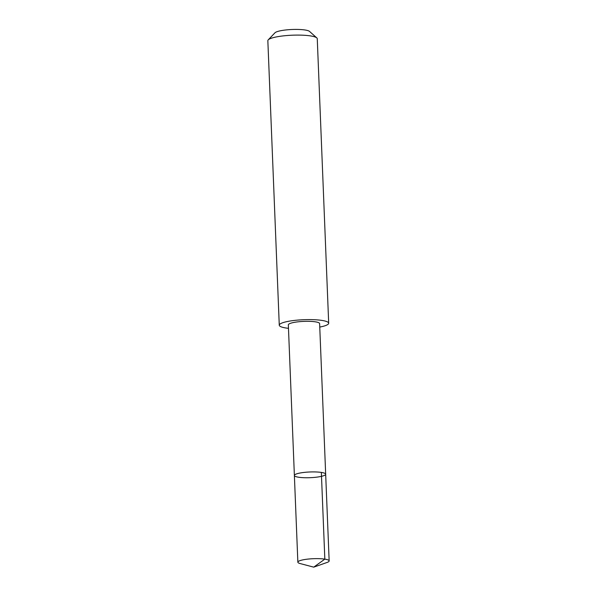 <?xml version="1.0" encoding="UTF-8"?>
<svg xmlns="http://www.w3.org/2000/svg" width="597" height="597" viewBox="0 0 597 597"><rect width="100%" height="100%" fill="white"/><g stroke="black" fill="none" stroke-linecap="round" stroke-linejoin="round"><path stroke-width="0.9" d="M294.381 475.466L288.336 324.858A15.649 2.851 -2.3 0 1 297.806 321.85A15.649 2.851 -2.3 0 1 314.828 321.753A15.649 2.851 -2.3 0 1 319.619 323.604L325.671 474.205A15.656 2.851 177.7 0 0 309.91 471.981A15.656 2.851 177.7 0 0 294.381 475.466A15.656 2.851 177.7 0 0 299.172 477.316A15.656 2.851 177.7 0 0 316.201 477.219A15.656 2.851 177.7 0 0 325.671 474.205A15.656 2.851 177.7 0 0 309.91 471.981A15.656 2.851 177.7 0 0 294.381 475.466L297.858 562.18A15.664 2.851 -2.3 0 1 307.336 559.165A15.664 2.851 -2.3 0 1 324.365 559.068A15.664 2.851 -2.3 0 1 329.156 560.919A15.664 2.851 -2.3 0 1 327.037 562.464L313.731 567.15L300.097 563.546A15.664 2.851 -2.3 0 1 297.858 562.18M288.478 328.328A24.731 4.507 -2.3 0 1 279.269 325.208A24.731 4.507 -2.3 0 1 294.224 320.447A24.731 4.507 -2.3 0 1 321.119 320.298A24.731 4.507 -2.3 0 1 328.686 323.223A24.731 4.507 -2.3 0 1 319.753 327.074M279.269 325.208L267.844 40.7A24.731 4.507 -2.3 0 1 268.24 39.85A24.731 4.507 -2.3 0 1 284.956 35.708A24.731 4.507 -2.3 0 1 309.694 35.79A24.731 4.507 -2.3 0 1 316.798 37.895A24.731 4.507 -2.3 0 1 317.261 38.715L328.686 323.223M268.24 39.85L274.971 32.79A17.589 3.209 -2.3 0 1 286.866 29.85A17.589 3.209 -2.3 0 1 304.463 29.91A17.589 3.209 -2.3 0 1 309.515 31.402L316.798 37.895M321.35 472.428L324.835 559.143L313.731 567.15M325.671 474.205L329.156 560.919"/></g></svg>
